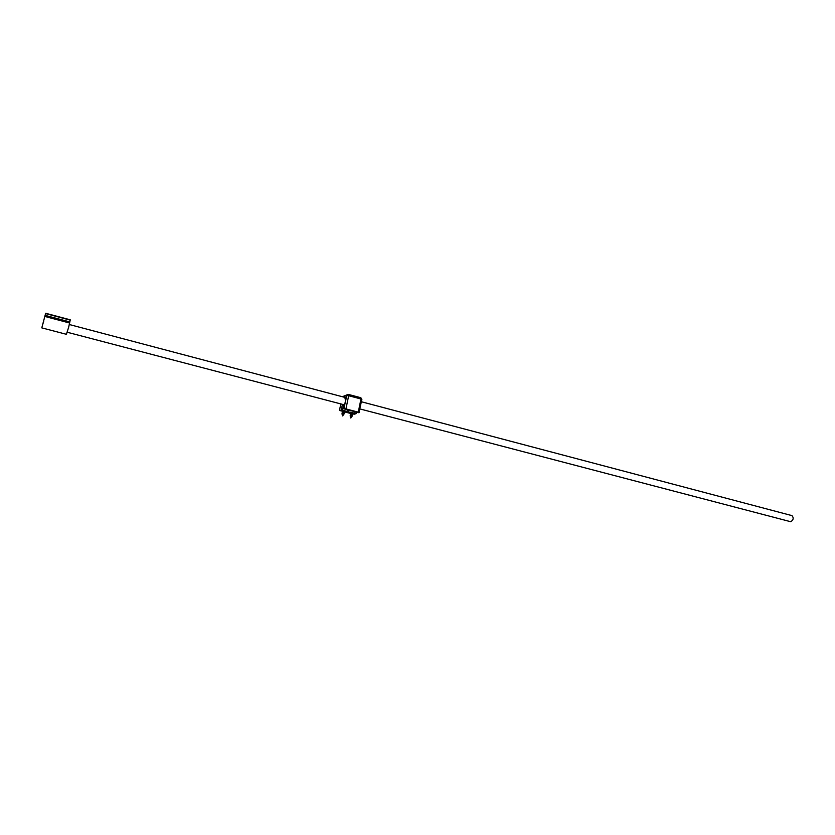 <?xml version="1.0" encoding="UTF-8"?>
<svg xmlns="http://www.w3.org/2000/svg" width="835" height="835" viewBox="0 0 835 835"><rect width="100%" height="100%" fill="white"/><g stroke="black" fill="none" stroke-linecap="round" stroke-linejoin="round"><path stroke-width="1.25" d="M43.744 321.11L42.303 325.848L43.744 321.11M41.781 327.873L66.393 334.303L68.658 327.268L70.276 319.815L45.664 313.282L41.781 327.873L45.664 313.271L70.276 319.815M359.927 408.931L790.755 521.729C793.48 519.944 793.887 517.909 791.987 515.623L361.388 401.76M343.811 404.704L342.465 410.11L347.068 411.478L345.617 411.895L348.279 412.553C348.821 411.853 350.971 412.104 354.718 413.304L355.292 411.645M342.736 411.102L344.615 411.258M351.859 412.897L350.627 412.908L352.767 413.367M359.207 412.511L358.288 412.146L360.96 398.984L361.879 399.349L358.904 412.74L343.843 408.816L346.807 395.529L343.06 396.907M361.847 399.506L360.856 397.731L360.96 398.984L348.654 395.717L345.94 408.931L358.288 412.146M345.94 408.931L344.103 408.733M340.805 403.921L339.469 410.444L344.312 411.749M344.375 411.843L350.721 413.492M352.537 413.962L354.416 414.181L356.336 413.565L354.979 413.221M342.715 410.027L339.49 410.298M342.444 404.349L341.348 409.672M343.843 408.816L345.533 400.581L344.813 397.377M356.649 411.999L356.336 413.565M355.063 411.592L354.718 413.304M66.915 318.918L64.42 318.26M51.363 314.785L48.837 314.117M342.642 415.903L343.769 414.358M342.507 415.872L342.026 413.941L343.832 414.275M343.895 414.212L342.11 413.878M343.978 414.108L342.026 413.722M342.235 413.565L343.884 413.857M342.047 413.325L344.072 413.649M342.267 413.179L343.947 413.502M342.12 412.981L344.145 413.294M342.371 412.866L344.02 413.158M342.402 412.814L344.218 412.939L342.193 412.626M342.413 412.48L344.093 412.803M342.475 412.459L344.03 412.834M342.256 412.271L344.291 412.594M342.517 412.156L344.166 412.448M342.329 411.916L344.364 412.333M342.559 411.77L344.239 412.093M342.402 411.571L344.438 411.885M342.694 411.404L344.521 411.676M342.475 411.217L344.5 411.634M342.569 410.862L344.385 411.394M342.767 411.05L344.323 411.425M342.527 410.82L344.573 411.279M343.686 410.768L344.458 411.039M342.841 410.695L343.571 410.747M342.621 411.749L344.448 412.031M342.548 412.104L344.385 412.375M342.329 413.168L343.884 413.544M342.256 413.513L344.093 413.784M342.183 413.868L343.957 414.16M350.804 418.011L351.932 416.467M350.262 416.143L351.994 416.383M350.168 415.84L352.172 416.133L350.272 415.997M350.356 415.653L352.036 415.966M350.418 415.632L352.245 415.903M350.209 415.444L352.224 415.861M350.47 415.329L352.109 415.621M350.491 415.277L352.046 415.653M350.283 415.089L352.297 415.506M350.502 414.943L352.182 415.266M350.345 414.745L352.37 415.058M350.564 414.598L352.255 414.911M350.418 414.39L352.443 414.703M350.679 414.275L352.318 414.567M350.71 414.223L352.516 414.358L350.491 414.035M350.783 413.868L352.328 414.254M350.71 413.889L352.61 414.139M350.564 413.69L352.589 414.003M350.783 413.544L352.464 413.857M350.637 413.335L352.662 413.649M350.857 413.189L352.537 413.513M350.919 413.168L352.746 413.44M350.992 412.814L351.702 412.855M350.846 413.523L352.673 413.795M350.637 414.577L352.464 414.849M350.533 414.985L352.391 415.193M350.345 415.987L352.12 416.268M69.785 321.903L45.153 315.369M69.555 322.999L44.902 316.465M70.224 320.129L45.601 313.584M348.633 394.517L360.856 397.731L348.56 394.464L346.807 395.529L348.654 395.717L348.07 394.423M347.297 394.715L342.392 396.729M344.646 404.923L67.259 332.257M345.627 397.585L69.284 324.512M347.443 409.599L347.068 411.478M348.8 409.954L348.352 412.198M350.669 417.98L350.241 416.122"/></g></svg>
